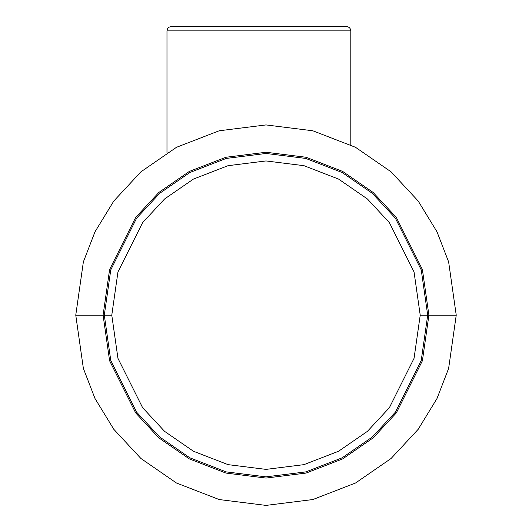 <?xml version="1.0" encoding="UTF-8"?>
<svg xmlns="http://www.w3.org/2000/svg" width="532" height="532" viewBox="0 0 532 532"><rect width="100%" height="100%" fill="white"/><g stroke="black" fill="none" stroke-linecap="round" stroke-linejoin="round"><path stroke-width="0.8" d="M428.912 315.163L422.395 269.551L396.327 217.415L373.118 192.424L342.661 171.417L306.1 157.266L266 152.252L225.9 157.266L189.339 171.417L158.882 192.424L135.673 217.415L109.605 269.551L103.088 315.163L104.299 315.163L110.769 360.437L136.638 412.187L159.673 436.991L189.904 457.839L226.2 471.891L266 476.865L305.8 471.891L342.096 457.839L372.327 436.991L395.362 412.187L421.231 360.437L427.701 315.163L428.912 315.163L422.395 360.776L396.327 412.905L373.118 437.903L342.661 458.903L306.1 473.061L266 478.069L225.9 473.061L189.339 458.903L158.882 437.903L135.673 412.905L109.605 360.776L103.088 315.163L75.763 315.163L83.371 368.43L95.002 398.528L113.808 429.304L140.913 458.491L176.478 483.016L219.171 499.548L266 505.4L312.829 499.548L355.522 483.016L391.087 458.491L418.192 429.304L436.998 398.528L448.629 368.43L456.237 315.163L428.912 315.163L456.237 315.163L448.629 368.43L436.998 398.528L418.192 429.304L391.087 458.491L355.522 483.016L312.829 499.548L266 505.4L219.171 499.548L176.478 483.016L140.913 458.491L113.808 429.304L95.002 398.528L83.371 368.43L75.763 315.163L83.371 261.897L95.002 231.799L113.808 201.023L140.913 171.836L176.478 147.304L219.171 130.779L266 124.927L312.829 130.779L355.522 147.304L391.087 171.836L418.192 201.023L436.998 231.799L448.629 261.897L456.237 315.163L448.629 261.897L436.998 231.799L418.192 201.023L391.087 171.836L355.522 147.304L312.829 130.779L266 124.927L219.171 130.779L176.478 147.304L140.913 171.836L113.808 201.023L95.002 231.799L83.371 261.897L75.763 315.163L103.088 315.163L109.605 269.551L135.673 217.415L158.882 192.424L189.339 171.417L225.9 157.266L266 152.252L306.1 157.266L342.661 171.417L373.118 192.424L396.327 217.415L422.395 269.551L428.912 315.163L420.22 315.163L414.049 358.342L389.377 407.698L367.406 431.359L338.571 451.242L303.965 464.636L266 469.384L228.035 464.636L193.429 451.242L164.594 431.359L142.623 407.698L117.951 358.342L111.78 315.163L104.299 315.163L110.769 269.884L136.638 218.14L159.673 193.335L189.904 172.488L226.2 158.436L266 153.462L305.8 158.436L342.096 172.488L372.327 193.335L395.362 218.14L421.231 269.884L427.701 315.163L421.231 360.437L395.362 412.187L372.327 436.991L342.096 457.839L305.8 471.891L266 476.865L226.2 471.891L189.904 457.839L159.673 436.991L136.638 412.187L110.769 360.437L104.299 315.163L111.78 315.163L117.951 358.342L142.623 407.698L164.594 431.359L193.429 451.242L228.035 464.636L266 469.384L303.965 464.636L338.571 451.242L367.406 431.359L389.377 407.698L414.049 358.342L420.22 315.163L414.049 271.978L389.377 222.629L367.406 198.968L338.571 179.085L303.965 165.685L266 160.943L228.035 165.685L193.429 179.085L164.594 198.968L142.623 222.629L117.951 271.978L111.78 315.163L117.951 271.978L142.623 222.629L164.594 198.968L193.429 179.085L228.035 165.685L266 160.943L303.965 165.685L338.571 179.085L367.406 198.968L389.377 222.629L414.049 271.978L420.22 315.163L427.701 315.163L421.231 269.884L395.362 218.14L372.327 193.335L342.096 172.488L305.8 158.436L266 153.462L226.2 158.436L189.904 172.488L159.673 193.335L136.638 218.14L110.769 269.884L104.299 315.163L103.088 315.163L109.605 360.776L135.673 412.905L158.882 437.903L189.339 458.903L225.9 473.061L266 478.069L306.1 473.061L342.661 458.903L373.118 437.903L396.327 412.905L422.395 360.776L428.912 315.163M350.807 30.876L350.807 144.877L350.807 30.876L166.982 30.876L166.982 152.724L166.982 30.876C167.254 28.296 168.677 26.873 171.257 26.6L346.532 26.6L171.257 26.6C168.677 26.873 167.254 28.296 166.982 30.876L350.807 30.876C350.535 28.296 349.112 26.873 346.532 26.6C349.112 26.873 350.535 28.296 350.807 30.876"/></g></svg>
